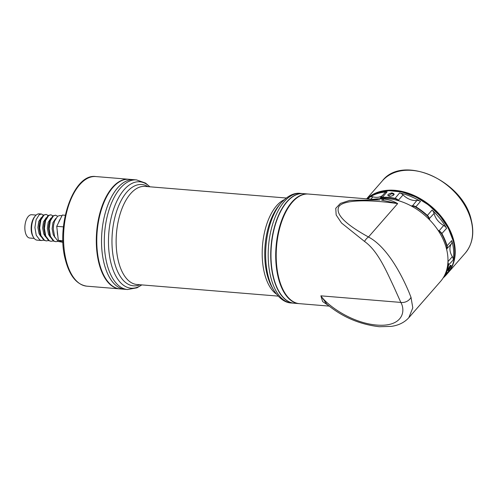 <?xml version="1.0" encoding="UTF-8"?>
<svg xmlns="http://www.w3.org/2000/svg" width="497" height="497" viewBox="0 0 497 497"><rect width="100%" height="100%" fill="white"/><g stroke="black" fill="none" stroke-linecap="round" stroke-linejoin="round"><path stroke-width="0.75" d="M119.796 288.881A54.993 27.497 -85.3 0 1 119.56 288.863A54.993 27.497 -85.3 0 1 98.853 262.919A54.993 27.497 -85.3 0 1 101.978 206.379A54.993 27.497 -85.3 0 1 128.58 179.249A54.993 27.497 -85.3 0 1 128.816 179.274M136.576 179.908A54.993 27.497 -85.3 0 0 109.719 207.771A54.993 27.497 -85.3 0 0 107.222 265A54.993 27.497 -85.3 0 0 127.561 289.521L124.784 289.291A54.993 27.497 -85.3 0 1 104.438 264.771A54.993 27.497 -85.3 0 1 106.942 207.541A54.993 27.497 -85.3 0 1 133.799 179.684A54.993 27.497 -85.3 0 0 107.197 206.808A54.993 27.497 -85.3 0 0 104.072 263.348A54.993 27.497 -85.3 0 0 124.784 289.291L120.038 288.906A54.993 27.497 -85.3 0 1 99.325 262.956A54.993 27.497 -85.3 0 1 102.45 206.417A54.993 27.497 -85.3 0 1 129.052 179.293L136.576 179.908L145.584 183.126L149.895 186.797M299.213 303.642A54.993 27.497 -85.3 0 1 298.97 303.624L294.224 303.232A54.993 27.497 -85.3 0 1 273.518 277.283A54.993 27.497 -85.3 0 1 276.643 220.749A54.993 27.497 -85.3 0 1 303.245 193.619L307.991 194.01A54.993 27.497 -85.3 0 1 308.227 194.029M298.97 303.624A54.993 27.497 -85.3 0 1 278.264 277.674A54.993 27.497 -85.3 0 1 281.389 221.134A54.993 27.497 -85.3 0 1 307.991 194.01M61.995 215.71L59.777 215.53L57.571 216.27L54.49 221.227L53.558 225.209L53.297 229.055L54.645 236.777L58.186 241.461L62.827 242.263A13.195 6.598 -85.3 0 1 60.615 241.262L58.329 240.374L57.82 235.882A13.195 6.598 -85.3 0 1 57.242 230.807L56.739 226.315L58.522 222.718A13.195 6.598 -85.3 0 1 60.535 218.649L62.318 215.052L65.269 215.294M57.633 216.226L55.627 215.189L53.421 215.928L50.334 220.885L49.147 228.713L50.489 236.435L54.036 241.12L55.832 241.691L57.956 241.325M55.627 215.189L52.825 215.878L49.743 220.836L48.812 224.818L48.551 228.663L49.899 236.386L53.44 241.07L55.832 241.691M52.887 215.835L50.88 214.797L48.675 215.536L45.587 220.494L44.401 228.322L45.743 236.044L49.29 240.728L51.085 241.3L53.21 240.933M50.88 214.797L48.079 215.487L44.997 220.444L44.065 224.427L43.804 228.272L45.152 235.994L48.694 240.678L51.085 241.3M48.141 215.443L46.134 214.406L43.929 215.145L40.841 220.103L39.654 227.93L40.996 235.653L44.544 240.337L46.339 240.908L48.464 240.542M46.134 214.406L43.332 215.102L40.251 220.053L39.319 224.035L39.058 227.881L40.406 235.603L43.947 240.293L46.339 240.908M43.394 215.058L41.388 214.014L39.182 214.76L36.095 219.711L34.908 227.539L36.25 235.261L39.797 239.952L41.593 240.517L43.717 240.15M41.388 214.014L39.294 213.84A13.195 6.598 94.7 0 0 36.809 214.561A13.195 6.598 94.7 0 0 35.299 215.947A13.195 6.598 94.7 0 0 33.535 237.423A13.195 6.598 94.7 0 0 37.132 240.15L41.593 240.517M34.212 238.405L29.795 238.038A11.698 5.846 -85.3 0 1 24.85 228.092A11.698 5.846 -85.3 0 1 29.509 215.363A11.698 5.846 -85.3 0 1 31.715 214.723L36.126 215.089M62.957 242.176L60.615 241.262M57.82 235.882L57.242 230.807M58.522 222.718L60.535 218.649M63.436 226.868L56.739 226.315M62.908 240.747L58.329 240.374M33.535 237.423L32.976 236.479A12.096 6.051 -85.3 0 1 34.597 216.785L35.299 215.947M41.437 217.382L38.698 221.532L37.884 227.601L39.033 233.59L40.686 236.274M46.184 217.773L43.444 221.923L42.63 227.993L43.779 233.981L45.432 236.665M50.93 218.158L48.19 222.314L47.377 228.384L48.526 234.373L50.178 237.057M55.676 218.55L52.937 222.699L52.123 228.775L53.272 234.764L54.925 237.448M39.319 224.035L39.07 227.067M44.065 224.427L43.817 227.458M48.812 224.818L48.563 227.85M53.558 225.209L53.309 228.235M294.106 303.22A54.993 27.497 -85.3 0 1 293.988 303.213A54.993 27.497 -85.3 0 1 273.648 278.687A54.993 27.497 -85.3 0 1 276.146 221.457A54.993 27.497 -85.3 0 1 303.008 193.6A54.993 27.497 -85.3 0 1 303.127 193.613M284.452 292.304L284.172 291.826A54.44 27.223 -85.3 0 1 278.513 277.388A54.44 27.223 -85.3 0 1 291.459 203.223L291.814 202.807A54.993 27.497 94.7 0 0 278.736 277.717A54.993 27.497 94.7 0 0 284.452 292.304A54.993 27.497 94.7 0 0 299.449 303.661L329.144 306.102M411.007 297.33L412.796 307.885L408.789 317.751L440.522 281.432A54.993 39.437 -138.9 0 0 446.579 249.152A54.993 39.437 -138.9 0 0 379.304 198.645L383.951 199.067C388.691 199.558 393.27 201.061 397.675 203.59C368.538 199.44 344.384 199.682 339.06 206.274C334.804 213.611 344.607 223.855 368.482 237.001C386.734 246.618 401.073 273.536 408.969 292.186L411.007 297.33A8.25 6.368 156.3 0 1 400.843 302.418L394.009 287.198C386.206 270.666 377.732 250.705 364.518 241.443L341.52 223.004L336.165 214.971L335.748 208.324L340.408 203.397L349.832 200.372L379.913 199.924L308.463 194.047A54.993 27.497 94.7 0 0 291.814 202.807M381.51 200.061L397.675 203.59L368.482 237.001A8.25 4.423 119.1 0 0 364.518 241.443M328.138 305.295L322.609 301.536L320.876 295.839L326.84 304.201C342.24 316.987 359.772 324.498 379.416 326.722L391.294 326.38C398.582 325.361 404.409 322.491 408.776 317.757L408.776 317.757M383.951 199.067A6.871 4.075 -85.4 0 1 381.615 200.074M379.304 198.645L372.557 199.322M390.251 196.408L390.157 196.334C392.642 195.893 393.866 195.278 393.817 194.476L391.816 193.619L388.35 195.843L390.064 196.414C386.554 195.501 387.144 194.315 391.841 192.861C395.388 193.954 394.798 195.141 390.064 196.414M448.921 269.883C447.157 271.517 447.486 270.219 449.909 265.988C451.848 264.454 451.518 265.752 448.921 269.883L448.536 269.281L450.475 265.404M448.244 269.635L448.536 269.281M429.197 219.444A15.395 11.04 41.1 0 1 429.116 219.14A15.395 11.04 41.1 0 1 429.054 218.891A5.225 3.746 -138.9 0 0 429.035 218.804A5.225 3.746 -138.9 0 0 427.109 215.717A54.713 39.238 -138.9 0 0 415.616 207.075A5.225 3.746 -138.9 0 0 412.181 206.193A15.395 11.04 41.1 0 1 411.758 206.236M411.125 205.895A15.121 10.847 -138.9 0 0 412.199 205.82A5.498 3.945 41.1 0 1 415.821 206.746A54.993 39.437 41.1 0 1 427.37 215.431A5.498 3.945 41.1 0 1 429.402 218.68A5.498 3.945 41.1 0 1 429.42 218.773A15.121 10.847 -138.9 0 0 429.483 219.015A15.121 10.847 -138.9 0 0 429.775 220.041M446.523 248.929A5.225 3.746 -138.9 0 0 446.803 246.27A5.225 3.746 -138.9 0 0 446.753 246.077A54.713 39.238 -138.9 0 0 441.591 233.857A5.225 3.746 -138.9 0 0 438.832 231.142A15.395 11.04 41.1 0 1 438.466 230.937M437.969 230.179A15.121 10.847 -138.9 0 0 439.025 230.801A5.498 3.945 41.1 0 1 441.92 233.665A54.993 39.437 41.1 0 1 447.114 245.947A5.498 3.945 41.1 0 1 447.163 246.145A5.498 3.945 41.1 0 1 446.76 249.115A15.121 10.847 -138.9 0 0 446.617 249.326M444.318 275.885A5.225 3.746 -138.9 0 0 444.548 275.543A54.713 39.238 -138.9 0 0 448.126 265.466A5.225 3.746 -138.9 0 0 448.046 263.801A5.225 3.746 -138.9 0 0 447.859 263.211M447.915 262.397A5.498 3.945 41.1 0 1 448.412 263.677A5.498 3.945 41.1 0 1 448.493 265.429A54.993 39.437 41.1 0 1 444.896 275.562A5.498 3.945 41.1 0 1 444.567 276.021A5.498 3.945 41.1 0 1 443.958 276.549M427.109 215.717L432.036 210.094A5.498 3.945 41.1 0 1 434.067 213.343A5.498 3.945 41.1 0 1 434.086 213.43L429.054 218.891M447.952 261.652L452.338 256.632A5.498 3.945 41.1 0 1 453.078 258.341A5.498 3.945 41.1 0 1 453.158 260.086L448.126 265.466M446.753 246.077L451.779 240.604A5.498 3.945 41.1 0 1 451.829 240.803A5.498 3.945 41.1 0 1 451.425 243.772L446.561 249.103M452.338 256.632A15.121 10.847 41.1 0 1 450.313 251.942A15.121 10.847 41.1 0 1 451.425 243.772M438.832 231.142L443.691 225.464A15.121 10.847 41.1 0 1 434.148 213.679A15.121 10.847 41.1 0 1 434.086 213.43M451.779 240.604A54.993 39.437 41.1 0 1 452.313 242.586A54.993 39.437 41.1 0 1 453.158 260.086M444.548 275.543L449.561 270.219A54.993 39.437 41.1 0 1 446.256 274.866A54.993 39.437 41.1 0 1 443.138 277.929M398.209 200.602A15.395 11.04 41.1 0 1 398.128 200.521A5.225 3.746 -138.9 0 0 394.811 198.67A54.713 39.238 -138.9 0 0 382.367 197.644A5.225 3.746 -138.9 0 0 380.199 198.564M368.066 198.949L369.582 197.216A54.993 39.437 41.1 0 1 387.07 191.929L382.404 197.266A54.993 39.437 41.1 0 1 394.91 198.297A5.498 3.945 41.1 0 1 398.401 200.241A15.121 10.847 -138.9 0 0 399.029 200.844M394.811 198.67L399.576 192.96A54.993 39.437 41.1 0 1 420.487 201.403L415.616 207.075M432.036 210.094A54.993 39.437 41.1 0 1 446.586 228.322L441.591 233.857M449.561 270.219A5.498 3.945 41.1 0 1 449.232 270.685L444.567 276.021M382.522 195.483A15.121 10.847 41.1 0 1 372.88 196.862L370.855 199.179M369.582 197.216A5.498 3.945 41.1 0 1 372.88 196.862M379.832 198.595A5.498 3.945 41.1 0 1 380.037 198.322L384.703 192.985A5.498 3.945 41.1 0 1 387.07 191.929M412.181 206.193L416.865 200.477A15.121 10.847 41.1 0 1 403.067 194.905L398.128 200.521M399.576 192.96A5.498 3.945 41.1 0 1 403.067 194.905M416.865 200.477A5.498 3.945 41.1 0 1 420.487 201.403M443.691 225.464A5.498 3.945 41.1 0 1 446.586 228.322M380.037 198.322A5.498 3.945 41.1 0 1 382.404 197.266L382.367 197.644M366.798 198.85A54.993 39.437 41.1 0 1 415.759 196.265A54.993 39.437 41.1 0 1 453.829 240.852A54.993 39.437 41.1 0 1 447.772 273.139A54.993 39.437 41.1 0 1 447.517 273.425M66.101 260.223A54.993 27.497 94.7 0 0 86.813 286.173C76.731 284.657 69.592 275.878 65.399 259.838C55.745 225.191 73.686 173.124 95.828 176.559A54.993 27.497 94.7 0 0 69.226 203.683A54.993 27.497 94.7 0 0 66.101 260.223M286.197 198.011L145.018 186.4A49.215 24.608 94.7 0 0 120.982 211.331A49.215 24.608 94.7 0 0 118.746 262.553A49.215 24.608 94.7 0 0 136.948 284.501L278.127 296.113M139.918 284.744A50.831 25.415 -85.3 0 1 114.664 263.161A50.831 25.415 -85.3 0 1 119.056 204.907A50.831 25.415 -85.3 0 1 147.988 186.642M149.759 186.785A53.378 26.689 94.7 0 0 117.317 200.192A53.378 26.689 94.7 0 0 111.303 264.385A53.378 26.689 94.7 0 0 141.688 284.893M280.811 203.217L279.171 205.174A50.831 25.415 94.7 0 0 267.429 275.729A50.831 25.415 94.7 0 0 272.368 287.9L273.667 290.093A53.378 26.689 -85.3 0 1 268.479 277.314A53.378 26.689 -85.3 0 1 280.811 203.217C287.601 195.812 294.149 192.538 300.461 193.389A54.993 27.497 94.7 0 0 273.605 221.252A54.993 27.497 94.7 0 0 271.107 278.475A54.993 27.497 94.7 0 0 291.447 303.002C285.079 302.81 279.152 298.511 273.667 290.093M276.32 294A49.215 24.608 -85.3 0 1 264.802 274.568A49.215 24.608 -85.3 0 1 284.067 199.8M320.876 295.839L400.843 302.418C406.03 311.532 402.29 327.138 376.794 325.069C351.261 322.944 326.927 305.028 320.876 295.839M391.816 193.619L391.841 192.861M447.269 273.71A54.993 39.437 -138.9 0 0 453.32 241.43A54.993 39.437 -138.9 0 0 415.765 197.092A54.993 39.437 -138.9 0 0 366.91 198.856L376.689 193.004L388.76 190.668L402.154 192.028L415.84 196.967L428.737 205.093L439.845 215.76L448.275 228.142L453.382 241.262C456.445 254.34 454.407 265.162 447.269 273.71L446.256 274.866M382.355 180.852C403.042 153.691 463.608 181.163 471.373 220.513C474.467 233.64 472.398 244.543 465.173 253.221A54.993 39.437 -138.9 0 0 471.231 220.941A54.993 39.437 -138.9 0 0 431.539 175.596A54.993 39.437 -138.9 0 0 382.355 180.852L366.643 198.831M119.56 288.863L86.813 286.173M128.58 179.249L95.828 176.559M127.561 289.521L136.973 287.819L141.825 284.905M293.988 303.213L291.447 303.002M303.008 193.6L300.461 193.389M447.592 270.138L447.803 270.436L450.375 265.243M447.772 273.139L465.173 253.221"/></g></svg>
